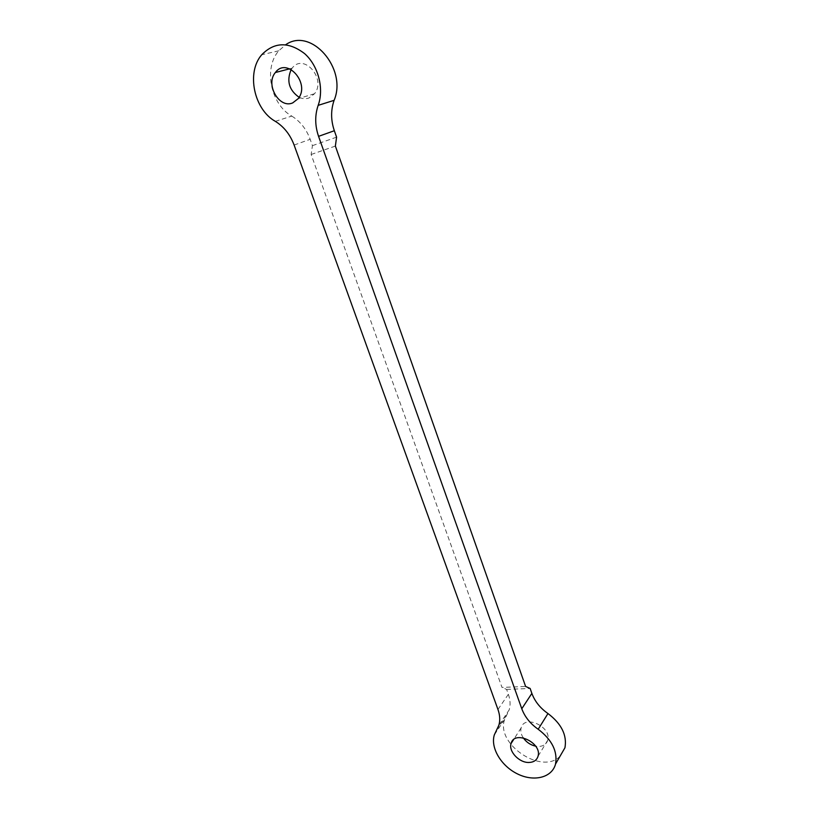 <?xml version="1.0" encoding="UTF-8"?>
<svg xmlns="http://www.w3.org/2000/svg" width="819" height="819" viewBox="0 0 819 819"><rect width="100%" height="100%" fill="white"/><g stroke="black" fill="none" stroke-linecap="round" stroke-linejoin="round"><path stroke-width="0.61" stroke-dasharray="4.09 3.07" d="M275.338 121.345L291.789 116.093C270.833 104.535 263.227 68.294 278.777 50.788L285.677 44.748M291.789 116.093C300.215 121.325 306.347 129.064 310.166 139.312L312.428 145.649L311.138 154.484L501.996 687.428L525.603 686.445M336.589 137.152L312.428 145.649M291.185 69.523L292.137 68.182C303.562 52.488 326.73 78.952 314.516 93.745L309.029 97.952C305.794 99.119 302.487 98.894 299.119 97.287M497.962 709.479L508.364 694.297L506.623 689.414L501.996 687.428M560.114 756.111C542.198 775.491 495.341 744.051 504.658 719.43L509.172 709.889L498.853 725.265M508.364 694.297C510.319 699.917 510.595 705.118 509.172 709.889M523.269 737.847C521.017 734.346 520.311 731.019 521.16 727.835C524.385 714.096 552.067 726.965 547.686 740.315C546.416 744.205 543.417 746.252 538.677 746.457L535.667 746.17M335.37 146.079L311.138 154.484M506.623 689.414L530.139 688.462M294.113 145.045L310.166 139.312M496.58 730.098L506.9 714.69M278.777 50.788L261.732 54.75M504.658 719.43L494.328 734.868M521.16 727.835L513.503 739.741M547.686 740.315L538.011 756.336M292.137 68.182L289.691 68.816M314.516 93.745L298.239 98.618"/><path stroke-width="1.23" d="M318.161 105.364C314.783 115.346 314.916 125.676 318.571 136.353L521.775 708.752C524.784 716.83 530.251 723.668 538.185 729.258C551.945 739.741 557.729 751.32 555.538 764.014C552.108 777.61 534.039 782.084 517.68 774.016C501.259 766.154 490.264 747.849 494.328 734.868L498.853 725.265C500.276 720.444 499.979 715.182 497.962 709.479L294.113 145.045C290.172 134.592 283.917 126.689 275.338 121.345C254.023 109.531 246.079 72.574 261.732 54.75C274.345 41.871 288.646 41.503 304.627 53.634C318.376 65.827 324.232 88.728 318.161 105.364L334.111 100.328C347.573 68.714 310.954 26.689 285.677 44.748M318.571 136.353L334.336 130.723C330.794 120.25 330.722 110.125 334.111 100.328M528.91 762.469C519.185 762.868 508.353 751.33 511.076 743.509C514.281 729.637 542.403 742.874 538.011 756.336C536.742 760.257 533.701 762.305 528.91 762.469M292.711 102.897C279.197 108.968 265.059 84.296 275.389 72.512C286.875 56.521 310.544 83.558 298.239 98.618L292.711 102.897M334.336 130.723L336.589 137.152L335.37 146.079L525.603 686.445L530.139 688.462L531.869 693.396C534.797 701.361 540.171 708.077 547.972 713.544C561.496 723.791 567.157 735.206 564.946 747.767L560.114 756.111M299.119 97.287C289.015 90.172 286.374 80.917 291.185 69.523M535.667 746.17C530.507 745.024 526.382 742.239 523.269 737.847M521.775 708.752L531.869 693.396M538.185 729.258L547.972 713.544M564.946 747.767L555.538 764.014M513.503 739.741L511.076 743.509M289.691 68.816L275.389 72.512"/></g></svg>
